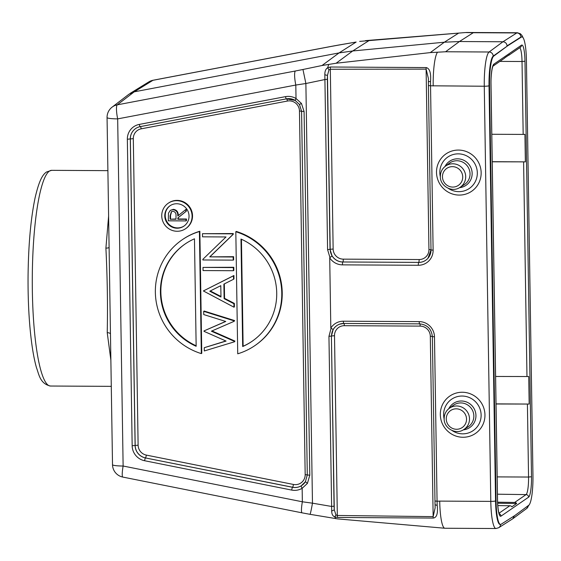 <?xml version="1.0" encoding="UTF-8"?>
<svg xmlns="http://www.w3.org/2000/svg" width="561" height="561" viewBox="0 0 561 561"><rect width="100%" height="100%" fill="white"/><g stroke="black" fill="none" stroke-linecap="round" stroke-linejoin="round"><path stroke-width="0.84" d="M499.872 61.401L522.025 61.5L523.175 134.409L524.928 134.338L525.362 161.87L492.235 161.806M525.362 161.87L492.235 161.694M496.043 403.99L529.163 404.06L528.728 376.529L495.608 376.459M529.163 404.06L496.036 403.878M523.175 134.409L491.801 134.275M497.46 494.199L526.057 494.606L514.654 502.446L497.607 502.207M514.654 502.446A2.567 2.51 55.5 0 1 516.681 503.498L497.649 503.224M493.007 66.121L504.213 58.414A2.567 2.51 55.5 0 0 504.816 57.825L509.633 54.515A2.567 2.51 55.5 0 1 508.259 55.462M497.796 505.587L509.844 505.756A2.567 2.51 55.5 0 1 511.87 506.807L516.681 503.498M110.875 360.12L107.228 332.673C107.803 305.878 107.361 277.695 105.903 248.123L108.61 216.076M109.1 247.506A4.109 1.143 3 0 1 105.903 248.123M109.192 253.228L110.384 328.942M107.228 332.673A4.109 2.034 174.7 0 1 110.461 333.809M337.764 518.911L310.009 514.318A12.84 0.547 -80.3 0 0 312.47 503.182L331.628 506.457L331.684 511.029C331.747 514.164 332.771 516.113 334.735 516.877L337.498 517.452L337.329 515.468L335.955 514.928L334.735 516.877L335.815 518.736M112.081 107.165L129.03 94.157L134.233 91.829L117.284 104.837L295.423 70.995A12.84 2.482 79.2 0 0 295.808 85.041L117.67 118.883A12.84 2.482 -100.8 0 1 117.284 104.837A12.84 12.559 -127.5 0 0 112.081 107.165A12.84 12.84 0 0 0 107.06 117.551A12.84 1.522 -0.9 0 0 117.67 118.883L123.125 466.023A12.84 1.522 179.1 0 1 112.516 464.697A12.84 12.84 0 0 0 122.838 477.081A12.84 1.907 -78.7 0 1 123.125 466.023L302.358 501.786L312.47 503.182L305.878 83.519L302.968 69.487L322.021 65.511L336.095 63.246L430.294 52.601L445.581 51.766L459.431 41.528L444.347 42.208L352.715 50.967L339.068 52.916L356.144 42.047L338.388 45.132A12.84 4.86 -99.8 0 1 338.767 45.02L356.144 42.047M328.676 64.473L327.68 67.762L328.963 69.88L330.317 69.262L330.422 67.004L327.68 67.762C325.759 68.863 324.805 71.198 324.826 74.767L324.917 79.543L305.878 83.519L295.808 85.041L296.019 98.519L301.446 103.434L304.09 111.555L309.798 475.216L307.421 483.386L302.148 488.308L302.358 501.786A12.84 1.907 101.3 0 0 302.07 512.845L310.009 514.318M130.075 93.435L148.812 81.906A12.84 12.538 58.4 0 1 152.964 80.3L134.233 91.829L339.068 52.916L322.021 65.511M529.381 504.542L526.667 508.504L512.817 518.736L498.722 527.719L495.973 528.525A30.813 5.365 -89.7 0 1 490.798 501.387L484.276 86.233A30.813 5.365 -89.7 0 1 489.094 51.998L502.944 41.766L459.431 41.528L473.302 32.706L465.23 32.559L359.671 41.395M153.146 80.23L331.285 46.388A12.84 2.482 79.2 0 0 331.102 46.458L152.964 80.3A12.84 2.482 -100.8 0 1 153.146 80.23A12.84 12.84 0 0 0 148.812 81.906M512.817 518.743L514.416 515.783M495.973 528.525L444.901 528.252A30.813 5.365 -89.7 0 1 444.831 528.245A30.813 5.365 -89.7 0 1 439.719 501.113L437.068 501.253L434.48 336.859A15.273 14.93 55.5 0 0 419.207 321.614L343.353 321.208A15.273 14.93 55.5 0 0 330.815 328.087L329.714 257.843L332.021 255.844L330.036 249.386L327.365 79.269L324.917 79.543L327.589 249.659L329.889 257.324M337.498 517.452L433.26 518.069C436.774 517.635 438.078 513.413 437.187 505.405L437.068 501.253L434.964 500.952M330.815 328.087L333.178 329.524L331.397 336.067L328.949 336.341L331.628 506.457L334.068 506.183L334.286 509.872L335.955 514.928M334.068 506.183L331.397 336.067L334.286 509.872L331.684 511.029M489.536 85.77L489.031 85.763A26.704 4.649 -89.7 0 1 493.21 56.093L507.558 45.869L493.715 56.1A26.704 4.649 90.3 0 0 489.536 85.77L496.057 500.924A26.704 4.649 90.3 0 0 500.552 524.437L500.047 524.437A26.704 4.649 -89.7 0 1 495.552 500.917L489.031 85.763A4.109 0.484 -0.9 0 1 484.276 86.233L430.539 85.791L430.525 81.569C431.164 73.042 429.719 68.379 426.185 67.572L330.422 67.004M433.197 85.959A30.813 5.365 -89.7 0 1 437.426 52.355M428.436 85.482L428.387 81.618L430.525 81.569M428.38 78.442L428.394 81.618L428.38 78.435L426.115 69.129L426.185 67.572M324.826 74.767L327.463 75.412L327.365 79.269M328.963 69.88L327.463 75.412L330.191 249.301L327.589 249.659M307.421 483.386L305.422 481.717L307.288 474.929L301.58 111.267L299.497 104.5L301.446 103.434M309.798 475.216L307.288 474.95L305.422 481.717L301.25 485.819A2.567 0.54 59.3 0 0 302.148 488.308A15.273 14.93 55.5 0 1 291.685 490.076L144.591 460.728A15.273 14.93 55.5 0 1 132.165 445.771L127.347 139.233A15.273 14.93 55.5 0 1 139.303 124.409L285.507 96.639A15.273 14.93 55.5 0 1 296.019 98.519L295.198 100.412M304.223 483.337L305.408 481.738M301.25 485.819A12.714 12.426 55.5 0 1 292.547 487.292L145.446 457.937A12.714 12.426 55.5 0 1 135.11 445.49L130.299 138.96A12.714 12.426 55.5 0 1 138.322 127.158L140.229 126.625A2.567 0.498 -100.8 0 0 140.243 126.625L286.412 98.855L295.156 100.419L299.497 104.5M236.258 231.434A64.192 62.755 55.5 0 1 281.341 283.017A64.192 62.755 55.5 0 1 255.388 345.26L254.939 345.569A64.192 62.755 -124.5 0 0 280.893 283.326A64.192 62.755 -124.5 0 0 235.816 231.735L236.258 231.434M233.397 270.718L233.839 270.409L233.79 267.274L203.005 267.415L203.054 270.556L233.397 270.718L233.341 267.583L203.005 267.415M233.229 260.129L233.671 259.82L233.621 256.686L209.744 256.868L232.829 234.568L232.815 233.853L202.472 233.685L202.521 236.826L226.02 236.952L202.879 259.301L202.886 259.967L233.229 260.129L233.18 256.994L209.744 256.868M202.472 233.685L233.257 233.544L233.271 234.26L210.186 256.559M233.965 307.197L234.414 306.888L234.358 303.417L233.909 303.725L224.105 298.648L223.881 284.125L233.53 279.273L233.474 275.816L203.37 290.949L233.965 307.197L233.909 303.725M224.33 283.901L224.554 298.34L234.358 303.417M233.53 279.273L233.972 278.964L233.916 275.514L233.474 275.816M203.37 290.949L233.916 275.514M234.512 341.789L234.947 341.081L234.505 341.39L211.392 331.193L234.189 321.285L234.182 320.885L203.692 311.341L203.741 314.574L225.76 321.46L204.001 330.92L204.008 331.334L226.083 341.074L204.267 347.694L204.316 350.955L234.512 341.789L234.505 341.39M211.967 330.941L234.947 341.081M234.189 321.285L234.624 320.576L234.182 320.885M203.692 311.341L204.141 311.039L234.624 320.576M204.001 330.92L225.613 321.418M204.267 347.694L225.852 340.976M199.849 231.237L201.771 353.304L201.322 353.605L199.407 231.539L199.849 231.237A64.192 62.755 55.5 0 0 182.641 239.47L182.199 239.778A64.192 62.755 -124.5 0 0 156.246 302.021A64.192 62.755 -124.5 0 0 201.322 353.605M168.181 203.278L168.63 202.977A15.406 15.063 55.5 0 1 191.785 211.245A15.406 15.063 55.5 0 1 186.084 228.362L185.642 228.671A15.406 15.063 -124.5 0 0 176.673 200.677A15.406 15.063 -124.5 0 0 162.487 220.396A15.406 15.063 -124.5 0 0 185.642 228.671M254.939 345.569A64.192 62.755 -124.5 0 1 237.731 353.802L235.816 231.735M240.985 239.056A59.059 57.734 55.5 0 1 276.391 287.548A59.059 57.734 55.5 0 1 252.029 341.333A59.059 57.734 55.5 0 1 242.675 346.537L240.985 239.056M241.44 239.259L243.123 346.228A59.059 57.734 -124.5 0 0 252.254 341.179M243.123 346.228L242.675 346.537M233.79 267.274L233.341 267.583M233.621 256.686L233.18 256.994M233.257 233.544L232.815 233.853M233.271 234.26L232.829 234.568M224.554 298.34L224.105 298.648M209.772 291.215L220.796 285.668L220.971 297.021L209.772 291.215M210.298 290.956L220.964 296.474M199.407 231.539A64.192 62.755 -124.5 0 0 182.199 239.778M196.154 346.284A59.059 57.734 55.5 0 1 160.748 297.793A59.059 57.734 55.5 0 1 185.109 244.007A59.059 57.734 55.5 0 1 194.464 238.811L196.154 346.284M185.333 243.86A59.059 57.734 -124.5 0 0 161.182 297.379A59.059 57.734 -124.5 0 0 196.147 345.779M176.722 203.741A12.328 12.047 55.5 0 1 183.896 226.132A12.328 12.047 55.5 0 1 165.369 219.512A12.328 12.047 55.5 0 1 176.722 203.741M170.151 205.67A12.328 12.047 -124.5 0 0 177.549 227.906A12.328 12.047 -124.5 0 0 184.12 225.978M186.035 220.915L186.483 220.606L186.455 219.007L178.286 218.965L178.265 217.661L177.823 217.97L185.887 211.455L185.859 209.477L177.788 215.985C177.963 212.303 176.329 210.186 172.893 209.632L170.306 210.368L168.461 213.208L168.335 220.817L186.035 220.915L186.014 219.316L177.844 219.267L177.823 217.97M185.859 209.477L186.301 209.169L186.336 211.146L178.265 217.661M170.306 210.368L173.342 209.33C176.778 209.877 178.412 211.995 178.237 215.683M173.342 209.33L172.893 209.632M186.336 211.146L185.887 211.455M178.286 218.965L177.844 219.267M186.455 219.007L186.014 219.316M176.028 219.26L170.13 219.225L170.074 215.88L171.393 211.707L172.914 211.238C175.249 211.806 176.28 213.39 176 215.992L176.028 219.26M176.028 218.951L170.13 219.225M170.572 218.923L170.523 215.578L171.624 211.56M473.302 32.706L516.807 32.938L502.944 41.766C505.405 42.019 506.772 43.386 507.053 45.869L520.917 37.047A26.704 4.649 -89.7 0 1 521.435 36.879L521.94 36.886A26.704 4.649 90.3 0 1 526.428 60.399L532.95 475.553A26.704 4.649 90.3 0 1 528.778 505.223L514.935 515.454L501.071 524.276A26.704 4.649 90.3 0 1 500.552 524.437A4.109 4.018 -122.5 0 1 498.722 527.719M521.94 36.886A26.704 4.649 90.3 0 0 521.421 37.047L520.917 37.047A4.109 4.018 57.5 0 0 516.807 32.938A30.813 5.365 -89.7 0 1 517.41 32.748L466.338 32.475M507.558 45.869L521.421 37.047M437.187 505.405L435.055 504.746L435.126 507.852L435.063 504.914M433.26 518.069L433.148 516.632L435.126 507.859M523.602 161.94L526.975 376.592M527.41 404.123L528.553 477.039L497.186 476.899M519.745 47.734A15.799 2.749 -89.7 0 1 522.025 61.5L524.977 61.205L531.505 476.745L528.553 477.039A15.799 2.749 -89.7 0 1 526.057 494.606A2.567 2.51 55.5 0 1 528.609 497.165L500.98 516.162A2.567 2.51 -124.5 0 0 499.157 513.715M497.509 500.012L490.98 84.473M509.844 505.756L498.988 513.217M493.021 66.093A2.567 2.51 -124.5 0 0 493.883 64.157L521.506 45.161A2.567 2.51 55.5 0 1 520.433 47.264L509.023 55.104M111.281 386.354L50.49 386.031A107.845 18.779 -89.7 0 1 32.286 284.581A107.845 18.779 -89.7 0 1 49.389 171.112A107.845 18.779 -89.7 0 1 51.647 170.341L107.894 170.649M295.423 70.995L302.968 69.487M336.095 63.246L352.715 50.967L369.355 40.378M338.388 45.132L331.102 46.458M526.667 508.504A4.109 4.011 -126.5 0 0 528.259 505.608M328.949 336.341L331.011 328.599M496.057 500.924L495.552 500.917A4.109 0.484 -0.9 0 1 490.798 501.387L439.719 501.113M433.12 250.185L431.002 249.918L428.415 85.524L430.539 85.791L433.12 250.185A15.273 14.93 55.5 0 1 418.317 265.269L342.462 264.862A15.273 14.93 55.5 0 1 329.714 257.843M436.507 172.451A22.671 22.16 55.5 0 1 458.477 150.067A22.671 22.16 55.5 0 1 481.156 172.69A22.671 22.16 55.5 0 1 459.186 195.081A22.671 22.16 55.5 0 1 436.507 172.451M440.315 414.642A22.671 22.16 55.5 0 1 462.285 392.251A22.671 22.16 55.5 0 1 484.956 414.881A22.671 22.16 55.5 0 1 462.986 437.264A22.671 22.16 55.5 0 1 440.315 414.642M444.144 418.976A19.039 18.611 55.5 0 1 443.632 414.838A19.039 18.611 55.5 0 1 462.075 396.038A19.039 18.611 55.5 0 1 481.121 415.042A19.039 18.611 55.5 0 1 462.671 433.842A19.039 18.611 55.5 0 1 452.082 430.511M463.281 429.873A14.572 14.249 55.5 0 0 475.917 414.81A14.572 14.249 55.5 0 0 461.373 401.003A14.572 14.249 -124.5 0 0 448.758 408.745M463.702 429.621A12.861 12.573 -124.5 0 0 462.355 407.37A12.861 12.573 -124.5 0 0 449.137 408.443C445.841 411.052 444.172 414.481 444.144 418.73C443.842 428.345 455.883 435.07 463.702 429.621L467.951 426.956A13.071 12.777 -124.5 0 0 460.777 402.924A13.071 12.777 -124.5 0 0 453.155 405.435L449.137 408.443A12.861 12.573 -124.5 0 0 444.179 418.674M446.261 418.997A10.294 10.063 -124.5 0 0 456.556 429.27A10.294 10.063 -124.5 0 0 466.535 419.102A10.294 10.063 -124.5 0 0 456.24 408.829A10.294 10.063 -124.5 0 0 446.261 418.997M462.727 176.918A10.294 10.063 -124.5 0 0 452.432 166.645A10.294 10.063 -124.5 0 0 442.461 176.806A10.294 10.063 -124.5 0 0 452.755 187.079A10.294 10.063 -124.5 0 0 462.727 176.918M459.894 187.437L464.143 184.765A13.071 12.777 -124.5 0 0 456.97 160.741A13.071 12.777 -124.5 0 0 449.347 163.244L445.336 166.259C442.04 168.861 440.371 172.29 440.336 176.54C440.034 186.161 452.075 192.879 459.894 187.437A12.861 12.573 -124.5 0 0 458.554 165.186A12.861 12.573 -124.5 0 0 440.371 176.491M459.48 187.69A14.572 14.249 55.5 0 0 472.117 172.627A14.572 14.249 55.5 0 0 457.566 158.819A14.572 14.249 -124.5 0 0 444.95 166.561M440.343 176.785A19.039 18.611 55.5 0 1 439.824 172.655A19.039 18.611 55.5 0 1 458.274 153.854A19.039 18.611 55.5 0 1 477.32 172.851A19.039 18.611 55.5 0 1 458.87 191.652A19.039 18.611 55.5 0 1 448.281 188.328M445.581 51.766L489.094 51.998A4.109 4.011 53.5 0 1 493.21 56.093L493.715 56.1M426.115 69.129L330.317 69.262L333.143 249.028L330.191 249.301A12.7 12.412 -124.5 0 0 342.897 261.98L418.744 262.387L342.897 261.98A2.567 0.449 90.3 0 0 343.276 259.14L419.13 259.547A10.133 9.909 -124.5 0 0 428.948 249.54L426.115 69.129M333.143 249.028A10.133 9.909 -124.5 0 0 343.276 259.14M430.995 249.736L428.948 249.54M419.13 259.547A2.567 0.449 -89.7 0 1 418.744 262.387A12.7 12.412 -124.5 0 0 428.001 258.235M431.023 249.954A12.714 12.426 55.5 0 1 418.702 262.429A2.567 0.449 90.3 0 0 418.317 265.269M342.462 264.862A2.567 0.449 -89.7 0 1 342.848 262.022A12.714 12.426 55.5 0 1 332.021 255.844M427.98 258.256L431.016 249.876M307.288 474.887L305.177 474.648L299.462 110.987A10.133 9.909 -124.5 0 0 287.435 101.043L141.232 128.82A10.133 9.909 -124.5 0 0 133.308 138.651L138.118 445.182A10.133 9.909 -124.5 0 0 146.358 455.104L293.459 484.459A2.567 0.379 -78.7 0 1 292.597 487.243L292.547 487.292A2.567 0.379 101.3 0 0 291.685 490.076M144.591 460.728A2.567 0.379 -78.7 0 1 145.446 457.937L292.597 487.243A12.7 12.412 -124.5 0 0 304.069 483.512M127.347 139.233L130.355 138.925L135.173 445.462L132.165 445.771M138.322 127.158A12.714 12.426 55.5 0 1 140.215 126.632M285.507 96.639A2.567 0.498 79.2 0 0 286.433 98.855L140.229 126.625A2.567 0.498 -100.8 0 1 139.303 124.409M286.433 98.855A2.567 0.498 79.2 0 0 286.447 98.848A12.714 12.426 55.5 0 1 295.142 100.377M299.483 104.535L301.573 111.288L304.09 111.555M299.462 110.987L301.58 111.246M293.459 484.459A10.133 9.909 -124.5 0 0 305.177 474.648M138.118 445.182L135.173 445.462A12.7 12.412 -124.5 0 0 145.495 457.895A2.567 0.379 101.3 0 0 146.358 455.104M138.343 127.144A12.7 12.412 -124.5 0 0 130.355 138.925L133.308 138.651M286.51 98.827A2.567 0.498 -100.8 0 1 287.435 101.043M141.232 128.82A2.567 0.498 79.2 0 0 140.355 126.604M170.074 215.88L170.523 215.578M458.428 33.253L444.347 42.208L430.294 52.601M531.505 476.745A18.366 3.198 -89.7 0 1 528.609 497.165M521.506 45.161A18.366 3.198 -89.7 0 1 524.977 61.205M490.98 84.578A18.366 3.198 -89.7 0 1 493.883 64.157M500.98 516.162A18.366 3.198 -89.7 0 1 497.509 500.117M432.384 336.558L434.48 336.859M337.329 515.468L433.148 516.632L430.308 336.221A10.133 9.909 -124.5 0 0 420.175 326.109L344.321 325.696A10.133 9.909 -124.5 0 0 334.503 335.702L337.329 515.468M339.545 324.202A12.7 12.412 -124.5 0 0 331.558 335.983L334.503 335.702M333.178 329.524A12.714 12.426 55.5 0 1 343.753 323.459M339.517 324.209L343.781 323.466A2.567 0.449 -89.7 0 0 343.816 323.459L419.607 323.865M430.308 336.221L432.433 336.488M419.74 323.844A2.567 0.449 -89.7 0 1 420.175 326.109M344.321 325.696A2.567 0.449 90.3 0 0 343.956 323.466M419.207 321.614A2.567 0.449 90.3 0 0 419.635 323.872A2.567 0.449 90.3 0 0 419.663 323.865M435.041 504.83L432.363 336.593C431.486 328.9 427.244 324.665 419.635 323.872L343.781 323.466A2.567 0.449 -89.7 0 1 343.353 321.208M492.81 66.261L493.063 66.03C491.899 67.958 490.805 76.759 491.022 84.522L497.551 500.068C497.761 507.34 498.385 512.074 499.409 514.269L499.059 513.974M50.49 386.031C39.852 383.766 38.919 374.005 36.507 367.806C34.838 361.957 33.394 354.868 32.173 346.544C29.319 326.649 27.945 303.711 28.05 277.73C28.345 245.648 30.687 219.014 35.091 197.837C39.221 180.025 42.699 174.569 46.556 171.982L51.647 170.341M109.206 253.986L109.213 254.526M110.363 327.736L110.37 328.227M107.06 117.551L109.213 254.435M110.363 327.813L112.516 464.697M122.838 477.081L302.07 512.845M444.831 528.245L337.259 518.862M307.288 474.95L301.573 111.288M465.237 32.566L365.456 40.63M338.767 45.02L331.285 46.388M523.14 37.804L522.039 35.546L520.398 33.758L517.41 32.748"/></g></svg>
